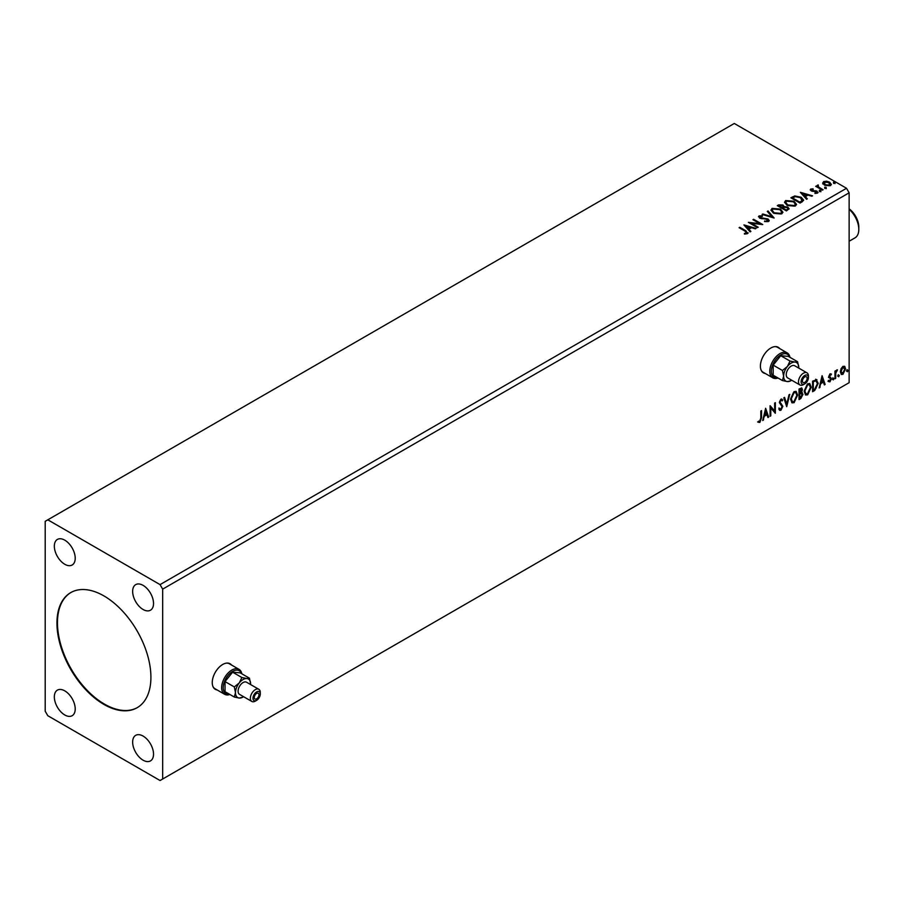 <?xml version="1.0" encoding="UTF-8"?>
<svg xmlns="http://www.w3.org/2000/svg" width="904" height="904" viewBox="0 0 904 904"><rect width="100%" height="100%" fill="white"/><g stroke="black" fill="none" stroke-linecap="round" stroke-linejoin="round"><path stroke-width="1.36" d="M231.537 665.016A14.769 8.52 120 0 0 230.079 663.751A14.769 8.52 120 0 0 222.689 664.485A14.769 8.52 120 0 0 213.05 677.491A14.769 8.52 120 0 0 215.31 689.334A14.769 8.52 120 0 0 217.141 689.955M231.006 664.722A14.769 8.52 120 0 0 229.808 663.615M779.677 348.548A14.769 8.52 120 0 0 778.22 347.283A14.769 8.52 120 0 0 770.841 348.017A14.769 8.52 120 0 0 761.191 361.035A14.769 8.52 120 0 0 763.451 372.866A14.769 8.52 120 0 0 765.281 373.488M779.158 348.255A14.769 8.52 120 0 0 777.948 347.147M103.926 595.917A66.444 38.364 -120 0 0 70.704 592.629A66.444 38.364 -120 0 0 60.523 645.874A66.444 38.364 -120 0 0 103.926 704.419A66.444 38.364 -120 0 0 137.148 707.708A66.444 38.364 -120 0 0 147.341 654.473A66.444 38.364 -120 0 0 103.926 595.917M70.964 592.482A66.444 38.364 -120 0 0 61.11 645.806A66.444 38.364 -120 0 0 104.457 704.114A66.444 38.364 -120 0 0 137.408 707.561M143.081 585.363A14.769 8.52 -120 0 0 135.702 584.639A14.769 8.52 -120 0 0 133.442 596.471A14.769 8.52 -120 0 0 143.081 609.477A14.769 8.52 -120 0 0 150.471 610.211A14.769 8.52 -120 0 0 152.731 598.38A14.769 8.52 -120 0 0 143.081 585.363M64.772 690.859A14.769 8.52 -120 0 0 57.393 690.125A14.769 8.52 -120 0 0 55.133 701.956A14.769 8.52 -120 0 0 64.772 714.974A14.769 8.52 -120 0 0 72.162 715.697A14.769 8.52 -120 0 0 74.422 703.866A14.769 8.52 -120 0 0 64.772 690.859M143.081 736.071A14.769 8.52 -120 0 0 135.702 735.336A14.769 8.52 -120 0 0 133.442 747.167A14.769 8.52 -120 0 0 143.081 760.185A14.769 8.52 -120 0 0 150.471 760.908A14.769 8.52 -120 0 0 152.731 749.077A14.769 8.52 -120 0 0 143.081 736.071M64.772 540.163A14.769 8.52 -120 0 0 57.393 539.428A14.769 8.52 -120 0 0 55.133 551.259A14.769 8.52 -120 0 0 64.772 564.265A14.769 8.52 -120 0 0 72.162 565A14.769 8.52 -120 0 0 74.422 553.169A14.769 8.52 -120 0 0 64.772 540.163M45.2 521.325L45.2 711.199L47.81 715.719L160.053 780.525L162.663 779.022L162.663 589.137L849.139 192.801L846.528 188.281L734.297 123.475L45.2 521.325M765.631 408.292L768.682 417.083L767.914 417.524L766.976 414.687L764.411 416.168L762.705 420.529L765.631 408.292M780.92 410.28L779.734 410.371L778.864 409.162L779.44 408.303L780.875 409.229L782.152 406.71L779.338 402.574L780.966 399.161L782.728 399.93L782.186 400.901L780.954 400.246L780.039 402.122L782.853 406.314L780.92 410.28L779.485 410.167M779.892 409.037L780.875 409.229M780.966 399.161L782.728 399.93L781.79 400.37M782.186 400.901L780.434 399.952L779.519 401.817L780.039 402.122M790.582 399.206L794.051 391.613L796.164 391.421L797.611 395.093L794.107 402.675L792.028 402.834L790.582 399.206M804.164 391.364L807.634 383.771L809.758 383.578L811.193 387.251L807.69 394.822L805.611 394.991L804.164 391.364M822.086 375.691L825.137 384.482L824.369 384.923L823.431 382.087L820.866 383.567L819.16 387.94L822.086 375.691M832.742 379.352L833.33 378.132L833.917 378.674L833.33 379.883L832.222 379.047M833.33 378.132L833.917 378.674L833.398 378.369L832.81 379.59M838.132 376.233L838.72 375.024L839.307 375.555L838.72 376.776L837.612 375.94M838.72 375.024L839.307 375.555L838.2 376.471M846.912 371.16L847.5 369.951L848.088 370.493L847.5 371.702L846.393 370.866M847.5 369.951L848.088 370.493L847.568 370.188L846.98 371.408M162.663 779.022L849.139 382.674L849.139 192.801M841.036 368.73L842.935 366.357L844.833 366.538L845.511 368.888L842.935 374.346L841.409 374.493L840.358 371.86L841.036 368.73M844.46 366.233L845.511 368.888M834.968 378.81L834.968 371.092L835.669 370.696L835.669 371.826L837.432 369.804L835.782 373.103L835.669 378.403L834.968 378.81M830.098 373.77L831.454 374.087L829.465 376.12L831.454 378.742L829.974 381.827L828.527 381.612L830.753 379.194L828.765 376.572L830.098 373.77L831.454 374.087L830.561 374.606M831.047 374.99L829.623 374.392L829.465 376.12M828.945 375.827L831.454 378.742M828.934 380.674L829.895 380.923M830.584 378.55L828.991 377.623M816.154 379.499L818.222 383.33L814.719 390.494L812.594 391.726L812.594 381.172L816.945 379.691M801.486 387.872L801.034 392.11L803.001 394.268L800.842 398.506L799.012 399.568L799.012 389.014L801.78 387.974L802.413 389.669L801.554 392.404L802.323 392.539M786.717 406.664L783.791 397.805L784.548 397.364L786.774 404.088L789 394.799L789.757 394.359L786.717 406.664M770.784 415.863L770.084 416.269L770.084 405.715L774.649 410.947L774.649 403.082L775.349 402.675L775.349 413.23L770.784 408.009L770.784 415.863L770.084 415.671M760.829 418.077L760.829 411.06L761.53 410.653L761.53 417.784L759.857 422.439L758.14 422.224L758.49 421.196L759.857 421.366L760.829 418.077M824.911 187.964L824.73 187.184L826.075 187.286L826.256 188.066L824.911 187.964L824.73 187.184L824.73 187.783L826.075 187.286L826.256 188.066M819.521 191.072L819.34 190.292L820.685 190.394L820.866 191.173L819.521 191.072L819.34 190.292L819.34 190.902L820.685 191.004L820.685 190.394L820.866 191.173M800.368 192.326L812.549 195.84L807.916 195.128L805.351 196.62L807.34 198.846L806.571 199.287L800.368 192.326M787.056 205.332L784.548 202.225L785.689 200.53L794.04 201.253L796.503 204.36L795.339 206.044L787.056 205.332M743.913 224.915L756.094 228.429L751.461 227.729L748.896 229.209L750.885 231.435L750.117 231.887L743.913 224.915M768.569 221.503L764.524 221.536L768.061 220.305L767.586 221.593L767.315 219.356L759.518 218.101L759.021 215.932L762.332 215.807L762.343 216.44L759.948 216.474L760.185 217.672L768.027 218.96L769.236 220.542L768.569 221.503M758.445 216.779L759.021 215.932L759.021 216.531L762.332 216.406L762.332 215.807M759.948 216.474L760.185 218.271L761.789 218.712L761.789 218.113M773.474 213.174L770.965 210.078L772.095 208.372L780.457 209.095L782.92 212.203L781.757 213.886L773.474 213.174M833.691 182.89L833.511 182.111L834.867 182.212L835.036 182.992L833.691 182.89L833.511 182.111L833.511 182.721L834.867 182.212L835.036 182.992M162.663 589.137L160.053 584.617L47.81 519.811M160.053 584.617L846.528 188.281M786.435 210.914L777.293 205.649L778.581 204.903L782.954 204.993L784.039 206.609L787.825 207.118L789.102 208.745L786.435 210.914M784.073 206.372L784.039 207.208L787.825 207.728L787.825 207.118M774.129 218.022L762.072 214.44L762.829 213.999L771.982 216.711L767.281 211.434L768.038 210.982L774.129 218.022M744.387 234.034L746.568 233.119L745.19 231.198L739.11 227.695L739.811 227.288L745.981 230.848L747.518 233.661L744.738 234.046L744.387 233.435L746.783 232.949M748.139 232.814L747.518 233.661M758.207 227.22L757.495 227.627L748.365 222.35L759.744 223.638L752.93 219.706L753.631 219.299L762.773 224.576L751.405 223.288L758.207 227.22M802.142 201.852L800.017 203.072L790.876 197.806L794.763 195.942L801.181 197.264L803.633 200.089L802.142 201.852M810.312 190.043L810.73 189.049L813.035 188.812L813.193 189.388L811.589 189.501L811.803 190.405L817.058 191.139L817.51 193.117L815.159 193.422L814.945 192.834L816.606 192.688L816.391 191.569L812.391 191.298L811.137 190.834L810.73 189.049L810.244 189.727M811.589 189.501L811.803 191.015L812.583 190.665M818.03 192.371L817.51 193.117M814.945 193.433L816.606 193.286L816.391 191.569M818.222 185.67L818.662 187.071L823.092 189.75L822.391 190.156L815.713 186.303L817.397 186.461L818.278 184.947L818.075 186.393M816.233 186.608L817.397 187.071L817.521 185.128L818.278 185.557L818.278 184.947M822.776 183.376L823.555 181.636L826.55 181.184L829.612 182.156L831.364 184.382L830.471 185.625L824.459 185.128L822.685 182.902M833.691 183.489L833.511 182.721M834.867 182.811L835.036 183.591M777.813 205.942L782.954 205.592L782.954 204.993M782.954 205.592L784.039 207.208M787.825 207.728L789.056 209.039M787 210.112L787.915 208.541L787.113 207.524L784.378 207.219L782.796 208.01L786.197 210.575L787.836 208.835M782.22 207.863L783.056 206.383L782.265 205.411L778.932 205.784L781.858 208.078L782.977 206.666M781.858 208.078L782.22 207.265M778.932 205.784L781.858 207.468M786.197 210.575L787 209.513M782.796 208.01L786.197 209.977M770.988 210.383L772.095 208.372M772.095 208.982L780.457 209.694L780.457 209.095M780.457 209.694L782.898 212.496M772.197 210.598L774.174 213.367L780.796 213.965L781.711 212.237M779.745 209.491L773.067 208.903L772.163 210.27L774.174 212.768L780.796 213.367L781.745 211.931L779.745 209.491M780.796 213.965L780.796 213.367M774.174 213.367L774.174 212.768M762.761 214.643L762.829 213.999M762.829 214.598L771.982 217.31L771.982 216.711M767.632 211.83L768.038 210.982M768.038 211.592L773.643 217.875M767.315 219.954L767.586 221.593L764.626 221.536L764.626 220.938M759.948 217.073L760.185 218.271L759.948 217.073M761.789 218.712L763.564 218.734L763.564 218.135M763.564 218.734L768.027 219.559L768.027 218.96M768.027 219.559L769.191 220.836M739.63 227.989L739.811 227.288M739.811 227.887L748.071 233.108M745.981 233.91L745.981 233.311M744.523 225.593L755.405 228.836M750.535 231.65L748.896 229.209M746.173 226.158L748.263 229.096L750.23 227.356L746.173 226.158L748.263 228.497L750.23 227.356M748.263 229.096L748.263 228.497M749.461 222.983L759.744 224.248L759.744 223.638M753.45 220.011L753.631 219.299M753.631 219.909L761.688 224.554M757.676 227.514L751.405 223.288M784.582 202.541L785.689 200.53M785.689 201.129L794.04 201.852L794.04 201.253M794.04 201.852L796.481 204.654M785.779 202.756L787.757 205.524L794.379 206.123L795.305 204.394M793.339 201.648L786.649 201.05L785.745 202.428L787.757 204.925L794.379 205.513L795.339 204.089L793.339 201.648M794.379 206.123L794.379 205.513M787.757 205.524L787.757 204.925M791.407 198.1L794.763 195.942M794.763 196.541L801.181 197.863L801.181 197.264M801.181 197.863L803.599 200.394M802.187 201.072L800.481 197.66L795.26 196.654L792.525 197.931L799.78 202.733L802.345 200.146M792.525 197.931L799.78 202.123L802.379 200.451M799.78 202.733L799.78 202.123M800.978 193.004L811.86 196.236M806.989 199.049L805.351 196.62M802.628 193.558L804.718 196.507L806.684 194.767L802.628 193.558L804.718 195.897L806.684 194.767M804.718 196.507L804.718 195.897M810.73 189.648L813.035 189.422M811.589 190.1L811.803 191.015L811.589 190.1M812.583 191.264L815.803 191.286L815.803 190.676M815.803 191.286L817.058 191.75L817.058 191.139M817.058 191.75L817.973 192.654M816.606 193.286L816.391 192.168L816.606 193.286M819.521 191.671L819.34 190.902M820.685 191.004L820.866 191.772M816.414 186.506L816.414 185.896M817.397 187.071L817.521 185.727M818.222 186.269L818.662 187.071M818.662 187.67L822.572 190.055M824.911 188.563L824.73 187.783M826.075 187.885L826.256 188.665M822.776 183.975L823.555 181.636M823.555 182.246L826.55 181.184M826.55 181.783L829.612 182.755L829.612 182.156M829.612 182.755L831.318 184.676M824.38 182.721L825.16 185.331L829.646 185.761L830.222 184.529M823.826 183.309L824.38 182.111L825.16 184.732L829.646 185.15L830.279 184.235L830.279 184.834M829.646 185.761L828.911 182.563L824.38 182.111M825.16 185.331L825.16 184.732M846.98 369.646L847.568 370.188M844.991 368.583L842.415 374.041L842.935 374.346M842.415 374.041L841.161 374.301M843.726 367.137L842.415 367.013L840.539 371.16L842.415 373.092M840.539 371.16L842.935 373.397L841.579 373.284M842.935 373.397L844.811 369.295L842.935 367.306L841.059 371.465M843.466 366.934L842.415 367.013M838.2 374.719L838.776 375.262M835.149 370.99L835.669 371.826M836.765 369.939L837.093 370.821M835.511 371.736L835.782 373.103M835.262 372.798L835.669 378.403M832.81 377.827L833.398 378.369M830.527 374.685L829.623 374.392L830.527 374.685M829.815 376.81L830.708 377.386M830.934 378.437L829.454 381.522L829.974 381.827M829.454 381.522L828.007 381.318M828.414 380.369L829.375 380.618M828.471 377.33L829.838 378.188M821.973 376.188L825.137 384.482M820.866 383.567L823.431 382.087M820.335 383.273L819.928 387.488M822.143 378.211L821.623 377.906L820.64 382.019L823.126 381.183L822.143 378.211L821.16 382.313M815.634 379.194L817.702 383.036L814.199 390.2L814.719 390.494M814.199 390.2L812.594 391.116M816.244 380.742L812.775 381.544L813.306 390.234L815.939 388.449L817.521 383.737L815.781 380.708L813.306 381.85L813.306 390.234M815.261 380.414L815.996 380.55M809.487 383.454L811.193 387.251M810.673 386.957L807.17 394.528L807.69 394.822M807.17 394.528L805.362 394.822M809.091 384.618L807.148 384.528L804.345 390.652L805.769 393.703M810.492 387.658L809.351 384.731L807.667 384.833L804.865 390.957L806.029 393.884L807.667 393.76L810.492 387.658M801.034 392.11L803.001 394.268M802.469 393.974L800.322 398.212L800.842 398.506M800.322 398.212L799.012 398.958M801.769 394.381L800.661 393.127L799.192 393.85L799.712 398.076L802.289 394.675L801.193 393.432L799.712 394.155L799.712 398.076M801.294 393.206L800.661 393.127L801.294 393.206M801.712 390.099L799.927 388.969L801.181 389.793L799.192 389.387L799.712 393.07L801.712 390.099L799.712 389.692L799.712 393.07M795.904 391.296L797.611 395.093M797.091 394.799L793.588 402.37L794.107 402.675M793.588 402.37L791.768 402.664M795.509 392.46L793.554 392.37L790.763 398.494L792.186 401.546M796.91 395.5L795.757 392.573L794.085 392.675L791.282 398.8L792.435 401.726L794.085 401.602L796.91 395.5M784.197 397.568L786.774 404.088M789.068 394.754L786.423 405.806M778.92 407.998L780.344 408.924M781.734 398.992L782.209 399.624M781.666 400.596L780.434 399.952L781.666 400.596M779.519 401.817L780.468 403.24M779.937 402.935L781.327 403.783M780.807 403.489L782.853 406.314M782.333 406.009L780.401 409.975M770.084 405.783L774.649 410.947M774.83 402.981L774.83 412.879M770.264 415.557L770.784 408.009M765.519 408.789L768.682 417.083M764.411 416.168L766.976 414.687M763.891 415.863L763.473 420.089M765.688 410.8L765.168 410.495L764.185 414.608L766.671 413.772L765.688 410.8L764.705 414.913M761.01 410.958L761.01 417.478L759.337 422.134L759.857 422.439M759.337 422.134L757.62 421.919M763.202 372.708A14.769 8.52 120 0 0 764.761 373.182M215.05 689.164A14.769 8.52 120 0 0 216.61 689.65M849.139 208.858A15.504 8.95 60 0 1 858.8 227.006L858.8 229.413A18.453 10.656 -120 0 0 849.139 209.287M849.139 241.232L854.981 237.865A18.453 10.656 -120 0 0 858.8 229.413M258.973 694.78A3.322 1.921 120 0 0 258.284 693.255A3.322 1.921 120 0 0 255.73 694.148A3.322 1.921 120 0 0 254.273 697.492A3.322 1.921 120 0 0 254.962 699.007A3.322 1.921 120 0 0 257.527 698.114A3.322 1.921 120 0 0 258.973 694.78M241.504 673.616A13.289 7.673 120 0 0 231.062 672.463A13.289 7.673 120 0 0 223.22 687.695A13.289 7.673 120 0 0 229.559 694.295M229.876 694.475A14.396 8.317 -60 0 1 224.633 694.283A14.396 8.317 -60 0 1 221.649 687.695A14.396 8.317 -60 0 1 227.932 673.209A14.396 8.317 -60 0 1 239.029 669.344A14.396 8.317 -60 0 1 241.82 673.796M260.284 694.023A5.164 2.983 120 0 0 256.623 691.91A5.164 2.983 120 0 0 252.973 698.238A5.164 2.983 120 0 0 256.623 700.351A5.164 2.983 120 0 0 260.284 694.023L260.284 692.52A7.017 4.045 -60 0 0 258.827 689.3L246.555 682.226A7.017 4.045 120 0 0 241.153 684.102A7.017 4.045 120 0 0 238.091 691.164A7.017 4.045 120 0 0 239.549 694.374L251.809 701.447A7.017 4.045 -60 0 1 250.363 698.238A7.017 4.045 -60 0 1 253.425 691.187A7.017 4.045 -60 0 1 258.827 689.3M256.623 700.351L255.323 701.108A7.017 4.045 -60 0 1 251.809 701.447M213.039 686.712A14.396 8.317 120 0 0 214.971 688.712L224.633 694.283M250.6 684.554A10.701 6.181 120 0 0 250.623 683.921L249.447 678.203L246.837 678.542L241.888 677.525L239.266 682.915L234.317 686.938L235.481 692.667L234.317 697.04L239.266 698.046L242.611 697.278M234.317 697.04L225.039 691.684L225.039 681.593L232.61 672.18L240.181 672.847L249.447 678.203M241.888 677.525L232.61 672.18M234.317 686.938L225.039 681.593M239.029 669.344L229.367 663.773A14.396 8.317 120 0 0 226.667 663.095M250.623 683.921A10.701 6.181 120 0 0 246.837 678.542A10.701 6.181 120 0 0 239.266 682.915A10.701 6.181 120 0 0 235.481 692.667A10.701 6.181 120 0 0 239.266 698.046A10.701 6.181 120 0 0 243.594 696.701M807.114 378.313A3.322 1.921 120 0 0 806.424 376.787A3.322 1.921 120 0 0 803.871 377.68A3.322 1.921 120 0 0 802.424 381.025A3.322 1.921 120 0 0 803.102 382.539A3.322 1.921 120 0 0 805.667 381.657A3.322 1.921 120 0 0 807.114 378.313M789.644 357.148A13.289 7.673 120 0 0 779.203 355.995A13.289 7.673 120 0 0 771.361 371.228A13.289 7.673 120 0 0 777.7 377.827M778.028 378.008A14.396 8.317 -60 0 1 772.773 377.815A14.396 8.317 -60 0 1 769.79 371.228A14.396 8.317 -60 0 1 776.073 356.741A14.396 8.317 -60 0 1 787.169 352.876A14.396 8.317 -60 0 1 789.96 357.329M808.425 377.556A5.164 2.983 120 0 0 804.763 375.442A5.164 2.983 120 0 0 801.113 381.77A5.164 2.983 120 0 0 804.763 383.884A5.164 2.983 120 0 0 808.425 377.556L808.425 376.053A7.017 4.045 -60 0 0 806.967 372.832L794.706 365.758A7.017 4.045 120 0 0 789.294 367.634A7.017 4.045 120 0 0 786.231 374.697A7.017 4.045 120 0 0 787.689 377.906L799.961 384.991A7.017 4.045 -60 0 1 798.503 381.77A7.017 4.045 -60 0 1 801.565 374.719A7.017 4.045 -60 0 1 806.967 372.832M804.763 383.884L803.464 384.641A7.017 4.045 -60 0 1 799.961 384.991M761.179 370.244A14.396 8.317 120 0 0 763.112 372.245L772.773 377.815M798.752 368.086A10.701 6.181 120 0 0 798.763 367.453L797.599 361.736L794.978 362.075L790.028 361.058L787.407 366.448L782.457 370.482L783.621 376.2L782.457 380.573L787.407 381.578L790.751 380.81M782.457 380.573L773.18 375.216L773.18 365.126L780.751 355.713L788.322 356.379L797.599 361.736M790.028 361.058L780.751 355.713M782.457 370.482L773.18 365.126M787.169 352.876L777.508 347.305A14.396 8.317 120 0 0 774.807 346.627M798.763 367.453A10.701 6.181 120 0 0 794.978 362.075A10.701 6.181 120 0 0 787.407 366.448A10.701 6.181 120 0 0 783.621 376.2A10.701 6.181 120 0 0 787.407 381.578A10.701 6.181 120 0 0 791.734 380.234M778.581 205.502L778.581 204.903M745.981 231.447L745.981 230.848M792.266 197.603L792.266 197.004M800.537 202.293L800.537 201.694M813.973 191.252L813.973 190.654M820.843 189.06L820.843 188.461M783.056 206.383L783.056 206.982M787.915 208.541L787.915 209.152M781.745 211.931L781.745 212.53M772.163 210.27L772.163 210.881M759.597 216.949L759.597 217.548M795.339 204.089L795.339 204.688M785.745 202.428L785.745 203.038M811.363 189.829L811.363 190.428M816.911 192.258L816.911 192.857"/></g></svg>
